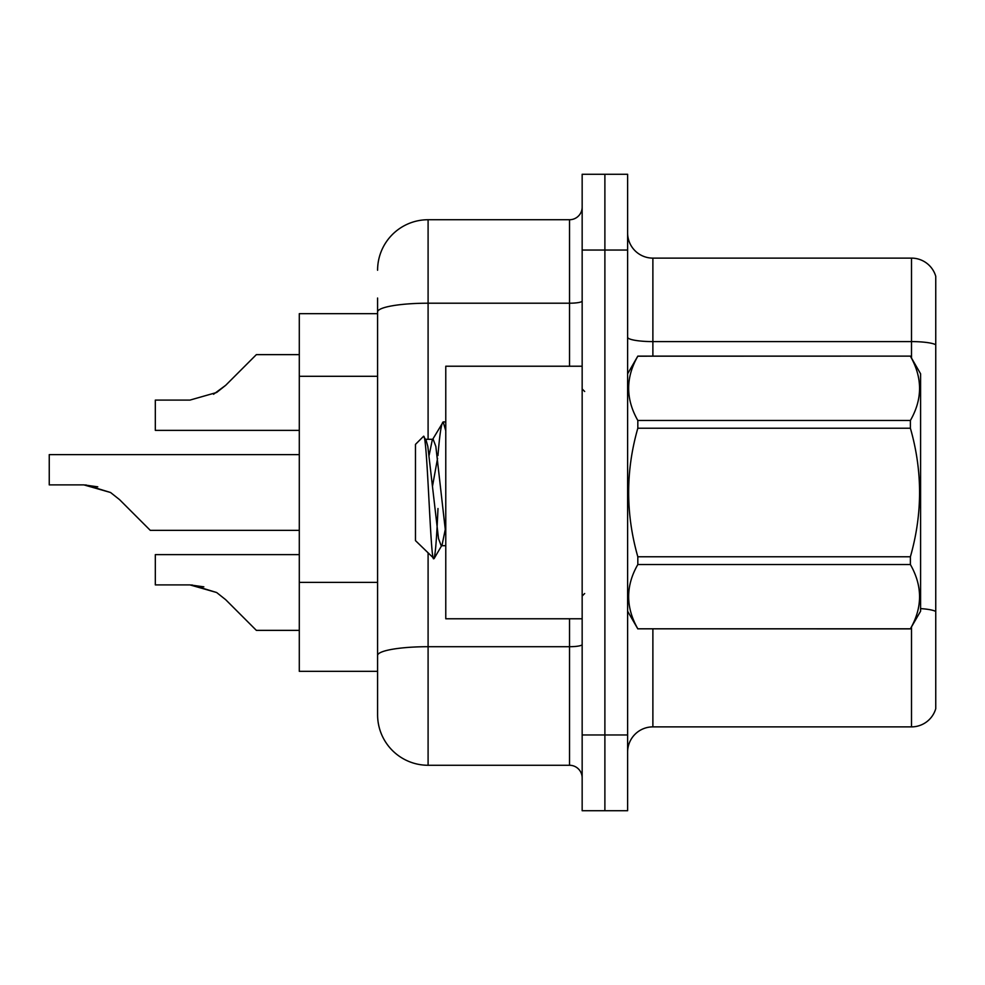 <?xml version="1.0" encoding="UTF-8"?>
<svg xmlns="http://www.w3.org/2000/svg" width="985" height="985" viewBox="0 0 985 985"><rect width="100%" height="100%" fill="white"/><g stroke="black" fill="none" stroke-linecap="round" stroke-linejoin="round"><path stroke-width="1.48" d="M377.587 313.686L299.292 313.686L299.292 671.314L377.587 671.314L377.587 714.753L377.587 298.024M627.617 752.134A25.253 25.253 0 0 1 652.883 726.881L911.507 726.881L911.507 626.952M604.888 734.958L604.888 810.729L627.617 810.729L627.617 734.958L604.888 734.958L604.888 810.729L582.16 810.729L582.16 734.958L604.888 734.958L604.888 250.042L604.888 734.958M582.16 734.958L582.16 174.271L604.888 174.271L604.888 250.042L604.888 174.271L627.617 174.271L627.617 734.958M935.75 276.305A25.253 25.253 0 0 0 911.507 258.119A25.253 25.253 0 0 1 935.75 276.305L935.75 708.695A25.253 25.253 0 0 1 911.507 726.881M935.75 344.762L935.75 344.762A25.253 4.383 180 0 0 911.507 341.598L911.507 258.119L652.883 258.119A25.253 25.253 0 0 1 627.617 232.866A25.253 25.253 0 0 0 652.883 258.119L652.883 356.114M935.75 345.107L935.75 611.463A25.253 4.383 180 0 0 920.593 608.607M428.093 553.238L428.093 765.271L569.527 765.271L569.527 618.777M377.587 270.247A50.518 50.518 0 0 1 428.093 219.729L569.527 219.729A12.633 12.633 0 0 0 582.16 207.109M377.587 686.976L377.587 664.247M582.16 777.891A12.633 12.633 0 0 0 569.527 765.271M428.093 765.271A50.518 50.518 0 0 1 377.587 714.753M299.292 554.629L155.322 554.629L155.322 584.905L189.97 584.905L155.322 584.905L189.97 584.905L155.322 584.905L189.97 584.905L155.322 584.905L189.97 584.905L155.322 584.905L189.97 584.905L155.322 584.905L189.97 584.905L155.322 584.905L189.97 584.905L155.322 584.905L189.97 584.905L216.638 592.514L191.866 584.942L216.638 592.514L191.866 584.942L216.638 592.514L191.866 584.942L216.638 592.514L191.866 584.942L216.638 592.514L191.866 584.942L216.638 592.514L191.866 584.942L216.638 592.514L191.866 584.942L216.638 592.514L225.688 599.693L256.359 630.363L299.292 630.363M299.292 454.614L49.25 454.614L49.25 484.891L83.885 484.891L49.25 484.891L83.885 484.891L49.25 484.891L83.885 484.891L49.25 484.891L83.885 484.891L49.25 484.891L83.885 484.891L49.25 484.891L83.885 484.891L49.25 484.891L83.885 484.891L49.25 484.891L83.885 484.891L110.554 492.5L85.794 484.928L110.554 492.5L85.794 484.928L110.554 492.5L85.794 484.928L110.554 492.5L85.794 484.928L110.554 492.5L85.794 484.928L110.554 492.5L85.794 484.928L110.554 492.5L85.794 484.928L110.554 492.5L119.604 499.678L150.274 530.349L299.292 530.349M110.554 492.5L119.604 499.678M299.292 354.637L256.359 354.637L225.688 385.307L216.638 392.486L189.97 400.095L155.322 400.095L155.322 430.371L299.292 430.371M225.688 385.307L213.536 394.259M582.16 366.223L445.774 366.223L445.774 618.777L582.16 618.777M627.617 373.795L637.824 356.114L910.386 356.114L920.593 373.795L920.593 611.205L910.386 628.812C922.613 607.474 922.613 586.038 910.386 564.528L637.824 564.528C625.598 585.866 625.598 607.289 637.824 628.812L910.386 628.886M910.386 356.114L637.824 356.188C625.598 377.526 625.598 398.962 637.824 420.472L637.824 428.216C625.598 470.965 625.598 513.825 637.824 556.784L637.824 564.528M637.824 420.472L910.386 420.472C922.613 399.134 922.613 377.711 910.386 356.188M910.386 420.472L910.386 428.216L637.824 428.216M637.824 556.784L910.386 556.784C922.625 513.825 922.625 470.965 910.386 428.216M910.386 556.784L910.386 564.528M627.617 611.205L637.824 628.886M445.774 430.765L443.188 421.937L445.774 421.937M437.956 455.624C439.704 433.917 441.452 422.688 443.188 421.937L432.255 440.061L429.152 455.218M445.774 545.702L441.181 545.702L438.51 538.573L427.822 446.427L426.049 440.061L423.464 436.392L415.473 444.383L415.473 540.617L434.089 558.618L442.08 544.939L445.195 529.782M423.464 436.392C427.17 430.642 430.494 560.957 433.634 558.778C435.111 558.015 436.564 541.27 437.993 508.519M437.574 458.222L432.563 485.888M637.824 628.812L910.386 628.812M426.049 440.061L425.138 439.298L433.166 439.298L432.255 440.061M445.774 533.882L435.838 446.427L433.166 439.298M216.638 592.514L225.688 599.693L216.638 592.514M203.833 586.838L189.97 584.905M97.749 486.824L83.885 484.891M377.587 376.295L299.292 376.295M377.587 582.394L299.292 582.394M652.883 628.886L652.883 726.881M911.507 358.048L911.507 341.598L652.883 341.598A25.253 4.383 0 0 1 627.617 337.215M627.617 250.042L582.16 250.042M582.16 644.51A12.633 2.192 0 0 1 569.527 646.702L428.093 646.702A50.518 8.767 180 0 0 377.587 655.468M428.093 219.729L428.093 303.208L569.527 303.208L569.527 219.729M377.587 311.986A50.518 8.767 180 0 1 428.093 303.208L428.093 439.298M569.527 366.223L569.527 303.208A12.633 2.192 0 0 0 582.16 301.016M584.684 391.476L582.16 388.952M584.684 593.524L582.16 596.048"/></g></svg>
